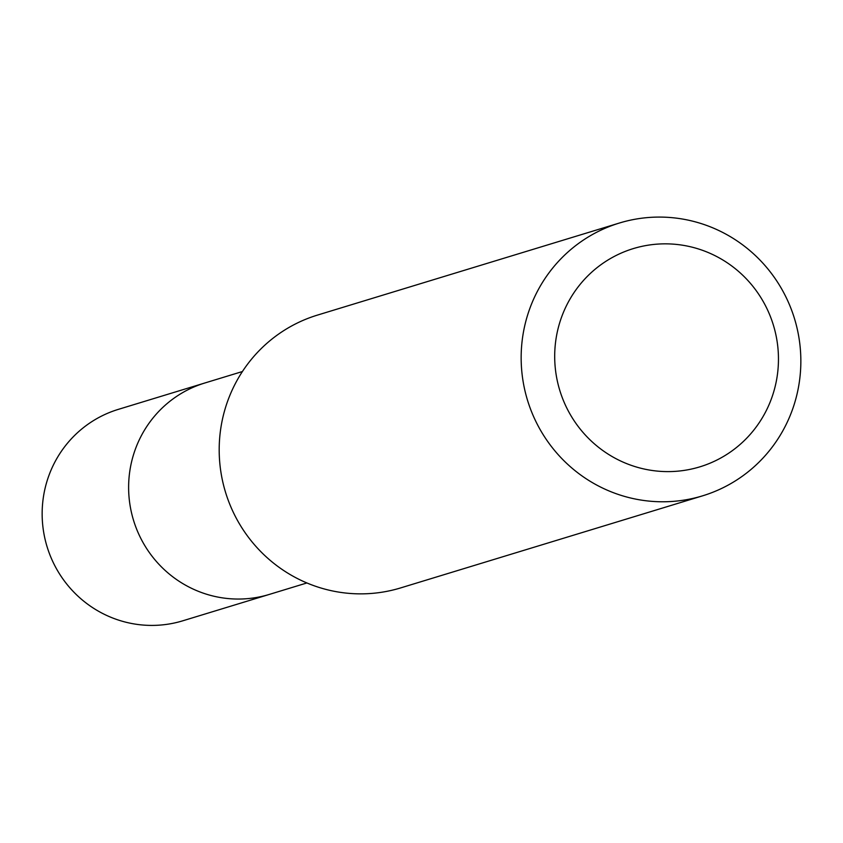 <?xml version="1.0" encoding="UTF-8"?>
<svg xmlns="http://www.w3.org/2000/svg" width="843" height="843" viewBox="0 0 843 843"><rect width="100%" height="100%" fill="white"/><g stroke="black" fill="none" stroke-linecap="round" stroke-linejoin="round"><path stroke-width="1.26" d="M242.426 371.531L118.294 409.382A110.517 108.189 73 0 0 42.15 514.177A110.517 108.189 73 0 0 182.773 620.806L269.244 594.441A110.517 108.189 -107 0 1 128.621 487.802A110.517 108.189 -107 0 1 204.765 383.017A110.517 108.189 73 0 0 128.621 487.802A110.517 108.189 73 0 0 269.244 594.441L306.905 582.956M619.405 223.026L317.442 315.103A142.604 139.59 73 0 0 219.191 450.32A142.604 139.59 73 0 0 400.636 587.919L702.598 495.832A142.604 139.59 -107 0 1 521.153 358.243A142.604 139.59 -107 0 1 619.405 223.026A142.604 139.59 -107 0 1 800.85 360.625A142.604 139.59 -107 0 1 702.598 495.832M554.694 356.779A114.09 111.676 -107 0 1 666.181 243.848A114.09 111.676 -107 0 1 778.458 358.686A114.09 111.676 -107 0 1 666.971 471.606A114.09 111.676 -107 0 1 554.694 356.779"/></g></svg>
